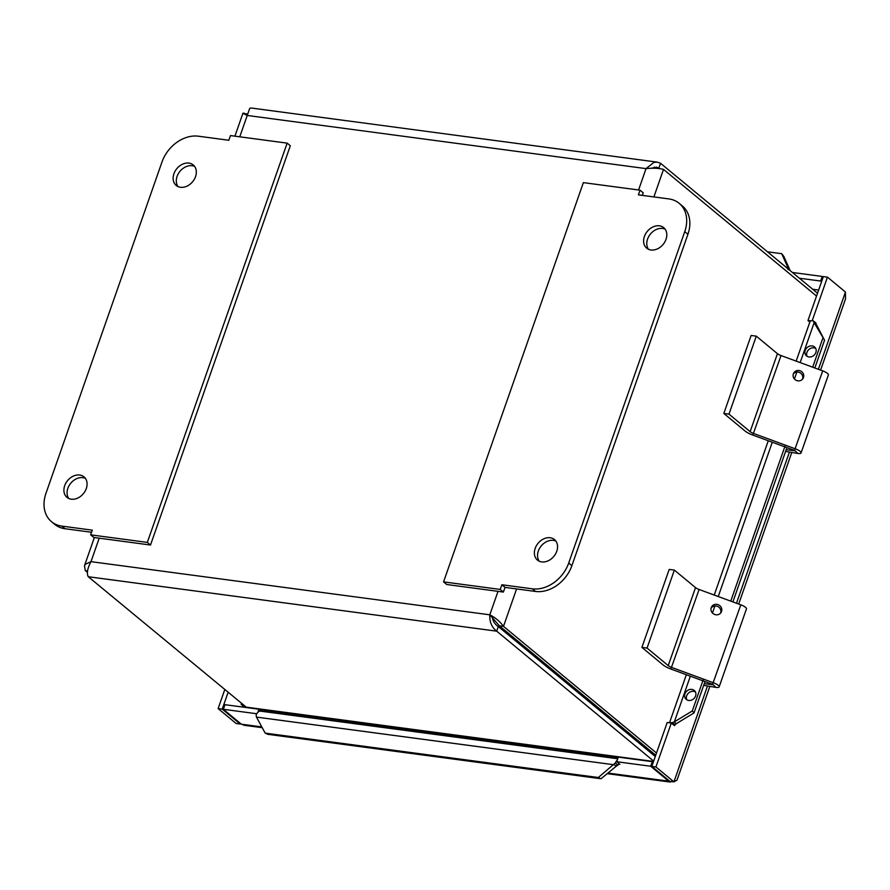 <?xml version="1.0" encoding="UTF-8"?>
<svg xmlns="http://www.w3.org/2000/svg" width="890" height="890" viewBox="0 0 890 890"><rect width="100%" height="100%" fill="white"/><g stroke="black" fill="none" stroke-linecap="round" stroke-linejoin="round"><path stroke-width="1.33" d="M287.147 143.134L147.328 542.399L150.499 545.025L290.318 145.76L287.147 143.134L230.477 135.58L228.841 140.264L198.381 136.203A32.24 24.809 129.6 0 0 162.002 161.958L45.946 493.383A32.24 24.809 129.6 0 0 51.52 521.696L54.691 524.332A32.24 24.809 -50.4 0 0 65.014 528.727L91.559 532.276M147.328 542.399L90.658 534.846L92.293 530.162L61.844 526.101A32.24 24.809 129.6 0 1 51.52 521.696M150.499 545.025L93.828 537.471L90.658 534.846M85.407 478.375A13.328 10.257 -50.4 0 0 70.766 483.203A13.328 10.257 -50.4 0 0 68.752 498.489M71.256 499.201A13.328 10.257 129.6 0 1 66.995 497.377A13.328 10.257 129.6 0 1 67.596 480.578A13.328 10.257 129.6 0 1 83.994 476.851A13.328 10.257 129.6 0 1 85.084 491.202A13.328 10.257 129.6 0 1 71.256 499.201M194.643 166.452A13.328 10.257 -50.4 0 0 180.003 171.281A13.328 10.257 -50.4 0 0 177.989 186.566M180.492 187.278A13.328 10.257 129.6 0 1 176.231 185.454A13.328 10.257 129.6 0 1 176.832 168.655A13.328 10.257 129.6 0 1 193.23 164.928A13.328 10.257 129.6 0 1 194.32 179.279A13.328 10.257 129.6 0 1 180.492 187.278M503.395 592.061L446.724 584.508L443.554 581.882L583.373 182.628L640.044 190.171L638.397 194.854L668.857 198.915A32.24 24.809 129.6 0 1 679.181 203.321A32.24 24.809 129.6 0 1 684.755 231.645L568.699 563.058A32.24 24.809 129.6 0 1 532.32 588.813L501.86 584.752L500.224 589.436L503.395 592.061L505.031 587.389L535.491 591.45A32.24 24.809 -50.4 0 0 571.87 565.684L687.926 234.27A32.24 24.809 -50.4 0 0 682.352 205.946L679.181 203.321M642.313 195.377L643.214 192.807L640.044 190.171M443.554 581.882L500.224 589.436M501.86 584.752L505.031 587.389M541.743 561.913A13.328 10.257 129.6 0 1 537.471 560.099A13.328 10.257 129.6 0 1 538.072 543.289A13.328 10.257 129.6 0 1 554.47 539.562A13.328 10.257 129.6 0 1 555.56 553.914A13.328 10.257 129.6 0 1 541.743 561.913M555.883 541.087A13.328 10.257 -50.4 0 0 541.242 545.915A13.328 10.257 -50.4 0 0 539.229 561.201M650.968 249.99A13.328 10.257 129.6 0 1 646.707 248.177A13.328 10.257 129.6 0 1 647.308 231.367A13.328 10.257 129.6 0 1 663.706 227.64A13.328 10.257 129.6 0 1 664.797 242.002A13.328 10.257 129.6 0 1 650.968 249.99M665.119 229.164A13.328 10.257 -50.4 0 0 650.479 233.992A13.328 10.257 -50.4 0 0 648.465 249.278M802.513 379.151A5.373 5.151 30.7 0 0 793.413 373.755M803.459 377.538A5.373 5.151 -149.3 0 1 795.782 380.119A5.373 5.151 -149.3 0 1 793.802 372.932A5.373 5.151 -149.3 0 1 803.459 377.538M786.193 449.739L795.07 450.818L794.492 450.407L822.716 370.885A7.076 1.958 19.3 0 1 828.379 374.946L801.078 452.921A7.076 1.958 -160.7 0 0 795.415 448.86L753.719 433.53A5.373 1.491 19.3 0 1 750.136 431.65L728.977 414.139L756.289 336.153L777.448 353.675L750.136 431.65M785.603 451.419L797.874 453.466A7.076 1.958 -160.7 0 0 801.078 452.921M756.289 336.153L751.127 335.474L723.826 413.45L744.975 430.96A11.737 3.248 -160.7 0 0 752.807 435.077L794.492 450.407M822.716 370.885L781.031 355.555A5.373 1.491 19.3 0 1 777.448 353.675M723.826 413.45L728.977 414.139M720.589 613.099A5.373 5.151 30.7 0 0 711.488 607.692M721.534 611.475A5.373 5.151 -149.3 0 1 713.858 614.056A5.373 5.151 -149.3 0 1 718.675 604.944A5.373 5.151 -149.3 0 1 721.534 611.475M704.268 683.676L713.146 684.766L712.567 684.354L740.792 604.822A7.076 1.958 19.3 0 1 746.454 608.882L719.153 686.869A7.076 1.958 -160.7 0 0 713.491 682.808L671.794 667.478A5.373 1.491 19.3 0 1 668.212 665.598L647.052 648.076L674.364 570.101L695.524 587.611L668.212 665.598M703.678 685.367L715.949 687.403A7.076 1.958 -160.7 0 0 719.153 686.869M674.364 570.101L669.202 569.411L641.901 647.397L663.05 664.908A11.737 3.248 -160.7 0 0 670.871 669.024L712.567 684.354M740.792 604.822L699.106 589.491A5.373 1.491 19.3 0 1 695.524 587.611M641.901 647.397L647.052 648.076M246.797 707.606L88.266 576.731C86.53 573.338 87.431 568.309 90.991 561.657L85.418 564.216L84.483 565.762L85.295 570.612L87.454 572.404M624.402 729.31L622.032 728.988M817.521 293.233L660.547 163.293L657.265 162.147L653.994 162.347L646.051 168.622C652.915 167.898 658.745 168.166 663.517 169.4L816.531 296.07M656.509 753.029L503.495 626.36C499.969 621.531 495.407 617.682 489.8 614.812C489.455 621.899 491.758 627.35 496.698 631.166L653.672 761.117M99.202 538.183L90.991 561.657L489.8 614.812L499.379 625.815L655.73 755.243M491.825 616.481L492.303 616.881C492.782 621.053 494.784 624.279 498.311 626.571L655.285 756.511M498.311 626.571L496.698 631.166L88.266 576.731M87.554 570.913L85.295 570.612M651.769 168.132L656.598 167.175L660.013 168.777M499.379 625.815L503.495 626.36L516.601 588.924M247.398 113.931L243.893 113.72M245.317 113.653C241.702 112.574 242.347 113.175 247.242 115.455L249.678 108.447L250.947 107.979M654.161 167.253L658.934 167.887L660.547 163.293M812.748 289.272L818.633 290.062M586.254 699.373L588.624 699.685M242.714 704.591L241.157 704.379L244.706 707.327M241.157 704.379L241.446 703.534M655.93 766.957L671.305 723.047L667.2 722.502L651.825 766.401L655.93 766.957L673.93 781.854L677.012 780.096L709.786 686.591M707.405 686.268L673.93 781.854L669.814 781.309L651.825 766.401M809.844 322.047L807.975 320.5L823.35 276.59L827.466 277.135L845.456 292.042L845.489 299.029L820.613 370.107M668.913 780.552L668.702 781.153L670.559 781.965L671.349 781.509M607.202 773.666L669.936 782.021L670.704 781.42M218.128 708.596L236.128 723.492L240.233 724.037L222.233 709.141L218.128 708.596L224.736 689.706M240.745 723.692L240.233 724.037L240.445 723.437M653.216 762.407L652.314 761.651L650.701 766.257L668.702 781.153L607.937 773.054M650.701 766.257L616.692 761.718L618.294 757.123L652.314 761.651M262.216 727.675L244.494 725.317L241.346 724.193L223.357 709.297L224.97 704.691L258.979 709.23L261.46 711.277M228.074 692.476L222.233 709.141M823.139 277.19L822.238 276.445L820.625 281.04L821.526 281.796M822.238 276.445L792.434 272.474M820.625 281.04L799.376 278.214M223.357 709.297L256.765 713.747M257.911 712.289L258.979 709.23M616.692 761.718L619.841 764.332L618.773 764.176M788.151 269.648L787.884 267.601L790.064 270.438M675.521 723.158L676.089 723.793L675.098 724.805L672.184 722.691L674.353 721.857L675.521 723.158M816.097 324.016L824.552 340.214L812.959 320.723L815.863 322.836L816.097 324.016L813.972 321.713M617.727 758.758L260.692 711.177A7.765 4.472 -82.4 0 0 256.131 714.993L256.465 717.106L265.175 733.115L267.912 734.35L601.028 778.75L598.291 777.515L615.413 762.886L617.738 765.422L616.525 765.967L613.788 764.732L256.465 717.106M808.632 356.901A6.019 5.162 138 0 1 806.073 355.466A6.019 5.162 138 0 1 807.097 347.601A6.019 5.162 138 0 1 815.029 347.411A6.019 5.162 138 0 1 815.118 353.998A6.019 5.162 138 0 1 808.632 356.901M815.752 348.513A6.019 5.162 -42 0 0 808.843 349.536A6.019 5.162 -42 0 0 807.085 356.3M688.348 700.385A6.019 5.162 138 0 1 685.79 698.95A6.019 5.162 138 0 1 686.813 691.085A6.019 5.162 138 0 1 694.734 690.896A6.019 5.162 138 0 1 694.834 697.482A6.019 5.162 138 0 1 688.348 700.385M695.468 691.997A6.019 5.162 -42 0 0 688.548 693.032A6.019 5.162 -42 0 0 686.802 699.785M616.525 765.967L601.028 778.75M690.351 676.178L674.353 721.857L692.287 710.954L694.033 712.901L676.089 723.793M786.304 267.389L787.884 267.601L781.731 253.706L783.901 256.543L790.053 270.415M796.161 361.118L810.078 321.39A7.765 2.147 19.3 0 1 812.959 320.723M617.738 765.422A2.692 1.546 -82.4 0 1 619.318 764.098A2.692 1.546 -82.4 0 1 619.818 764.321M617.248 760.138A7.765 4.472 97.6 0 0 615.413 762.886M675.098 724.805A2.692 0.745 -160.7 0 0 674.097 725.039A2.692 0.745 -160.7 0 0 674.453 725.628L671.305 723.047M672.184 722.691A7.765 2.147 -160.7 0 0 669.881 722.858M824.552 340.214L814.828 367.982M786.927 447.626L732.893 601.918M705.002 681.573L694.033 712.901M822.805 338.267L812.681 367.192M785.369 445.167L730.746 601.128M703.445 679.115L692.287 710.954M767.48 251.803L781.731 253.706M598.291 777.515L265.175 733.115M674.464 725.639L674.754 724.794M807.975 320.5L810.712 320.856M812.214 320.678L827.466 277.135M61.844 526.101L65.014 528.727M535.491 591.45L532.32 588.813M687.926 234.27L684.755 231.645M571.87 565.684L568.699 563.058M797.874 453.466L794.848 450.574M781.031 355.555L752.807 435.077M715.949 687.403L712.923 684.521M699.106 589.491L670.871 669.024M245.729 707.083L653.56 761.451M649.756 751.95L652.136 752.261M663.517 169.4L653.883 196.924M489.8 614.812L498.022 591.349M638.575 189.982L646.051 168.622L247.242 115.455L239.766 136.826M241.346 724.193L261.805 726.919M814.35 322.08L800.166 362.586M796.861 372.031L794.425 378.973M772.275 442.241L718.241 596.534M714.926 605.968L712.501 612.921M736.475 603.242L789.33 452.331M818.399 369.294L845.456 292.042M259.468 709.63L618.183 757.446M242.948 113.197L234.904 136.17M94.351 537.538L84.472 565.751M657.276 162.136L250.958 107.979M669.502 722.802L686.346 674.709M714.236 595.065L768.27 440.761M791.711 452.643L738.689 604.054"/></g></svg>
